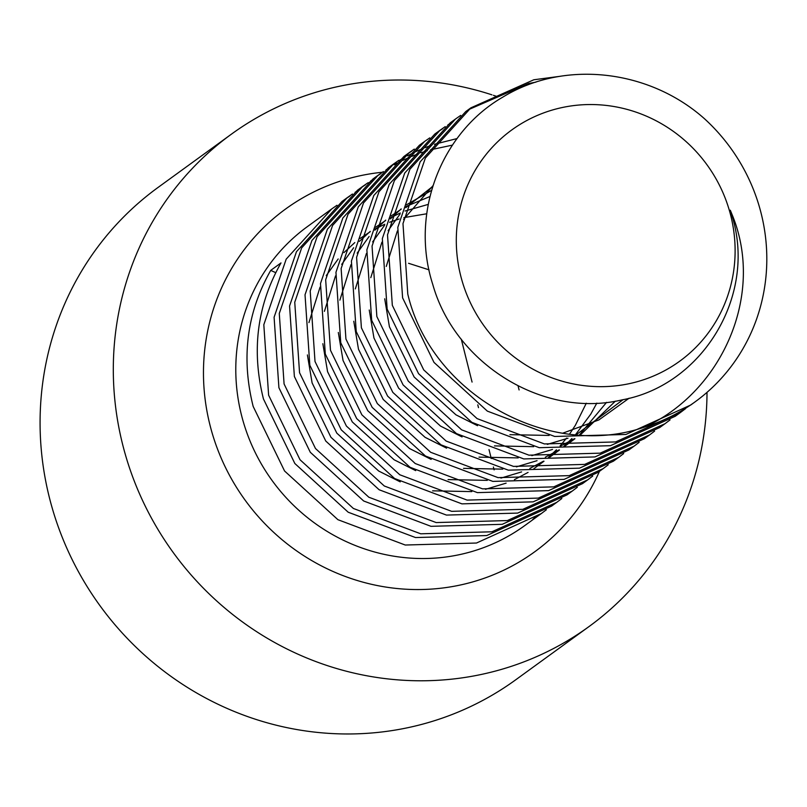 <?xml version="1.0" encoding="UTF-8"?>
<svg xmlns="http://www.w3.org/2000/svg" width="807" height="807" viewBox="0 0 807 807"><rect width="100%" height="100%" fill="white"/><g stroke="black" fill="none" stroke-linecap="round" stroke-linejoin="round"><path stroke-width="1.21" d="M707.013 392.353A304.279 292.86 -126 0 1 588.999 626.575A304.279 292.86 -126 0 1 122.603 444.364A304.279 292.86 -126 0 1 231.327 134.224A304.279 292.86 -126 0 1 491.927 94.833M588.999 626.575L515.774 679.766A304.279 292.86 -126 0 1 49.378 497.566A304.279 292.86 -126 0 1 158.091 187.416L231.327 134.224M730.749 215.56A142.9 137.533 -126 0 1 630.328 383.436A142.9 137.533 -126 0 1 460.666 275.651A142.9 137.533 -126 0 1 561.087 107.775A142.9 137.533 -126 0 1 730.749 215.56M645.197 426.853C721.539 391.698 765.036 295.533 732.433 215.449L730.305 210.213L731.919 215.479C757.168 295.493 702.453 385.211 622.247 399.838C542.829 418.883 454.886 363.362 432.784 284.498C409.795 213.391 440.945 132.812 502.751 97.163C563.619 59.708 648.636 69.069 704.41 118.679A184.823 177.883 -126 0 1 761.162 213.431A184.823 177.883 -126 0 1 695.13 401.825A184.823 177.883 -126 0 1 645.197 426.853C549.355 460.615 431.281 394.431 407.787 294.091L402.975 223.62L425.35 158.061L470.925 107.815L533.8 79.782L560.915 76.191M561.833 498.514L556.749 502.347L491.927 531.793L420.719 533.8L353.375 508.46L300.022 459.748L268.62 395.188L263.818 324.717L286.182 259.158L331.768 208.902L336.983 205.271M556.749 502.347L551.574 506.11L486.752 535.555L415.534 537.553L348.2 512.223L294.848 463.511L263.445 398.951C251.28 350.339 257.14 304.996 281.007 262.921L270.728 270.385C246.851 312.47 241 357.814 253.166 406.425L284.558 470.985L337.911 519.688L405.255 545.028L476.473 543.03L541.295 513.575L524.721 525.609A184.823 177.883 54 0 1 241.434 414.939A184.823 177.883 54 0 1 307.477 226.555L331.768 208.902M546.369 509.752L541.295 513.575M695.13 401.825L690.731 405.013L625.909 434.459L554.691 436.466L487.357 411.126L434.005 362.414L402.602 297.854L397.801 227.382L420.165 161.824L465.75 111.568L470.925 107.815M685.526 408.655L680.452 412.488L615.63 441.933L544.412 443.931L477.078 418.601L423.715 369.888L392.323 305.328L387.511 234.847L409.885 169.299L455.471 119.043L460.676 115.411M680.452 412.488L675.277 416.251L610.455 445.696L539.237 447.693L471.893 422.364L418.54 373.651L387.138 309.091L382.336 238.61L404.7 173.061L450.286 122.805L455.471 119.043M670.062 419.892L664.988 423.715L600.166 453.161L528.948 455.168L461.614 429.828L408.261 381.126L376.859 316.556L372.047 246.085L394.421 180.526L440.007 130.28L445.222 126.638M664.988 423.715L659.813 427.478L594.991 456.923L523.773 458.931L456.439 433.591L403.076 384.878L371.684 320.318L366.872 249.847L389.246 184.289L434.832 134.033M654.598 431.12L649.524 434.953L584.702 464.398L513.484 466.396L446.15 441.066L392.797 392.353L361.395 327.793L356.593 257.312L378.957 191.763L424.543 141.507L429.758 137.876M649.524 434.953L644.349 438.715L579.527 468.161L508.309 470.158L440.975 444.828L387.612 396.116L356.22 331.556L351.408 261.075L373.782 195.526L419.368 145.27L424.543 141.507M639.144 442.357L634.06 446.18L569.238 475.636L498.03 477.633L430.686 452.293L377.333 403.591L345.931 339.021L341.129 268.549L363.493 202.991L409.078 152.745L414.294 149.103M634.06 446.18L628.885 449.943L564.063 479.388L492.845 481.396L425.511 456.056L372.158 407.343L340.756 342.783L335.954 272.312L358.318 206.753L403.904 156.497L409.078 152.745M623.68 453.584L618.606 457.418L553.784 486.863L482.566 488.86L415.222 463.531L361.869 414.818L330.477 350.258L325.665 279.777L348.039 214.228L393.614 163.972L398.829 160.341M618.606 457.418L613.421 461.18L548.599 490.626L477.391 492.623L410.047 467.293L356.694 418.581L325.292 354.021L320.49 283.539L342.854 217.991L388.439 167.735L393.614 163.972M608.216 464.822L603.142 468.645L538.319 498.101L467.102 500.098L399.768 474.758L346.405 426.056L315.012 361.496L310.201 291.014L332.575 225.456L378.16 175.21L383.365 171.568M597.957 472.408L533.145 501.853L461.927 503.861L394.583 478.521L341.23 429.818L309.827 365.248L305.026 294.777L327.39 229.218L372.975 178.972L378.16 175.21M592.752 476.049L587.678 479.883L522.855 509.328L451.638 511.335L384.303 485.996L330.951 437.283L299.548 372.723L294.747 302.242L317.111 236.693L362.696 186.437L367.911 182.806M587.678 479.883L582.503 483.645L517.68 513.091L446.463 515.088L379.129 489.758L325.766 441.046L294.373 376.486L289.562 306.004L311.936 240.456L357.521 190.2L362.696 186.437M577.287 487.287L572.213 491.11L507.391 520.565L436.173 522.563L368.839 497.223L315.487 448.521L284.084 383.961L279.283 313.479L301.647 247.92L347.232 197.675L352.447 194.033M572.213 491.11L567.039 494.873L502.216 524.318L430.999 526.325L363.664 500.986L310.302 452.283L278.909 387.713L274.098 317.242L296.472 251.683L342.057 201.437L347.232 197.675M468.353 109.722L528.625 83.535L535.929 82.132M447.895 124.883L453.332 121.544M437.434 132.187L442.72 128.646M406.506 154.651L411.792 151.111M391.042 165.879L396.338 162.338M399.051 160.633L404.549 157.395M407.384 155.842L413.103 152.916M416.039 151.514L421.99 148.892M425.047 147.651L431.231 145.351M434.408 144.282L457.065 138.562M386.049 169.813L391.476 166.474M394.27 164.87L399.919 161.834M402.824 160.381L408.695 157.658M411.711 156.366L417.814 153.955M420.951 152.826L427.296 150.748M430.555 149.789L452.445 145.119M375.588 177.116L380.874 173.576M370.584 181.05L376.022 177.711M360.124 188.344L365.41 184.813M368.123 183.098L373.631 179.86M355.12 192.278L360.558 188.939M344.66 199.581L349.945 196.04M461.291 339.192L472.065 382.074M477.784 404.842L478.49 407.656M489.012 449.56L491.271 458.527M493.4 467.021L494.126 469.886M493.41 95.317A304.279 292.86 -126 0 1 497.808 96.82M518.104 385.998L519.093 389.942M429.021 269.831L408.564 263.294M629.137 398.194L598.885 419.922L562.761 433.167M549.133 435.437L509.933 434.67M477.532 425.692L455.995 414.859L414.132 377L389.418 326.764L384.707 298.792M386.25 266.441L397.377 230.943M403.561 219.443L432.875 185.812M623.075 399.667L576.248 434.711M567.977 438.211L547.297 444.395M533.669 446.675L494.479 445.898M462.068 436.93L440.531 426.096L398.668 388.228L373.954 337.992L369.243 310.019M370.786 277.669L381.913 242.181M388.106 230.681L400.04 214.037M405.78 207.692L432.673 186.447M615.378 401.15L580.294 434.983M574.453 438.705L560.784 445.948M552.513 449.438L531.833 455.632M518.205 457.902L479.015 457.135M446.604 448.157L425.067 437.323L383.214 399.465L358.49 349.229L353.779 321.257M355.332 288.906L366.449 253.408M372.642 241.908L384.586 225.274M390.316 218.919L401.2 208.892M406.456 204.796L431.503 190.402M606.561 402.37L579.426 434.933M574.937 438.736L564.829 446.221M558.989 449.943L545.32 457.186M537.048 460.676L516.379 466.86M502.751 469.139L463.551 468.363M431.15 459.395L409.603 448.561L367.75 410.692L343.036 360.457L338.315 332.484M339.868 300.133L350.984 264.646M357.178 253.146L369.122 236.501M374.852 230.156L385.736 220.119M390.992 216.034L401.099 209.306M406.052 206.481L429.899 196.545M596.837 403.107L590.795 414.092L575.542 434.66M571.931 438.544L563.962 446.17M559.483 449.973L549.365 457.448M543.525 461.17L529.856 468.413M521.594 471.903L500.915 478.097M487.287 480.367L448.087 479.6M415.686 470.622L394.139 459.788L352.286 421.93L327.571 371.694L322.85 343.721M324.404 311.371L335.53 275.873M341.714 264.373L353.658 247.739M359.397 241.384L370.272 231.357M375.527 227.261L385.635 220.533M390.598 217.708L400.262 212.998M405.064 211.02L428.214 204.403M586.296 403.218L575.341 425.329L569.55 434.075M566.575 438.07L560.078 445.888M556.467 449.771L548.498 457.398M544.019 461.2L533.911 468.685M528.06 472.408L514.402 479.651M506.13 483.141L485.451 489.324M471.823 491.604L432.623 490.827M400.222 481.86L378.685 471.026L336.822 433.157L312.107 382.922L307.396 354.949M308.94 322.598L320.066 287.11M326.26 275.611L338.194 258.966M343.933 252.621L354.808 242.584M360.063 238.499L370.171 231.77M375.134 228.946L384.798 224.235M389.61 222.248L399.092 218.979M403.853 217.638L426.721 213.774M275.691 272.655L270.728 270.385M599.45 471.328A211.868 203.919 -126 0 1 393.392 588.111A211.868 203.919 -126 0 1 209.941 424.936A211.868 203.919 -126 0 1 382.347 172.254M532.761 519.405A184.823 177.883 54 0 0 537.573 515.3M603.142 468.645L597.967 472.408M440.007 130.28L434.822 134.043M532.731 519.426L537.523 515.33"/></g></svg>
